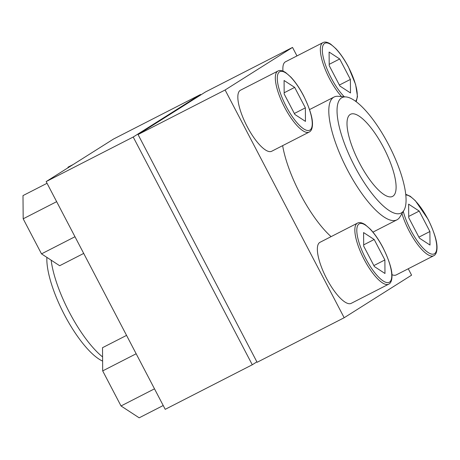 <?xml version="1.0" encoding="UTF-8"?>
<svg xmlns="http://www.w3.org/2000/svg" width="460" height="460" viewBox="0 0 460 460"><rect width="100%" height="100%" fill="white"/><g stroke="black" fill="none" stroke-linecap="round" stroke-linejoin="round"><path stroke-width="0.69" d="M282.98 71.11A34.276 10.591 -117.1 0 1 285.487 61.795L322.972 42.613A34.276 10.591 -117.1 0 0 323.472 64.699A34.276 10.591 -117.1 0 0 341.521 96.565M388.694 284.165L351.21 303.353A34.276 10.591 -117.1 0 1 326.163 277.662A34.276 10.591 -117.1 0 1 319.976 242.322L357.46 223.14A34.276 10.591 -117.1 0 0 363.647 258.48A34.276 10.591 -117.1 0 0 388.694 284.165C390.649 283.279 391.742 280.899 391.978 277.041C392.368 270.486 389.367 260.659 382.956 247.549C379.011 240.062 374.808 233.933 370.352 229.172L365.188 224.664C361.945 222.582 359.369 222.077 357.46 223.14M282.641 145.653A68.983 21.315 62.9 0 0 300.259 193.999A68.983 21.315 62.9 0 0 331.085 236.636M296.97 55.919L292.525 47.414L225.107 89.987L344.172 317.733L411.591 275.161L408.25 268.772M401.959 213.589A34.276 10.591 -117.1 0 0 417.571 244.427A34.276 10.591 -117.1 0 0 433.717 255.731L396.232 274.919A34.276 10.591 -117.1 0 1 391.931 274.672M309.178 132.066L271.699 151.254A34.276 10.591 -117.1 0 1 246.646 125.568A34.276 10.591 -117.1 0 1 240.459 90.229L277.943 71.041A34.276 10.591 -117.1 0 0 284.13 106.381A34.276 10.591 -117.1 0 0 309.178 132.066C311.132 131.18 312.231 128.806 312.461 124.942C312.858 118.392 309.85 108.56 303.445 95.456C299.494 87.963 295.291 81.84 290.835 77.073L285.677 72.571C282.434 70.489 279.852 69.977 277.943 71.041M292.525 47.414L205.465 91.971L138.046 134.544L257.111 362.296L344.172 317.733M225.107 89.987L138.046 134.544M388.562 144.601A64.86 20.044 -117.1 0 1 403.926 210.341A64.86 20.044 -117.1 0 1 353.711 164.473A64.86 20.044 -117.1 0 1 345.868 96.916A64.86 20.044 -117.1 0 1 388.562 144.601M403.926 210.341L399.935 216.93A68.983 21.315 -117.1 0 1 396.934 219.845A68.983 21.315 -117.1 0 1 346.529 168.147A68.983 21.315 -117.1 0 1 334.075 97.031A68.983 21.315 -117.1 0 1 338.192 96.295L345.868 96.916M383.651 147.7A46.132 14.254 -117.1 0 1 392.57 196.408A46.132 14.254 -117.1 0 1 358.863 161.839A46.132 14.254 -117.1 0 1 350.531 114.275A46.132 14.254 -117.1 0 1 383.651 147.7M363.59 232.576L363.693 246.117L374.388 266.57L384.98 273.487L384.876 259.946L374.181 239.493L363.59 232.576M408.618 204.148L408.721 217.683L419.411 238.142L430.002 245.053L429.899 231.518L419.209 211.065L408.618 204.148M329.101 52.049L329.205 65.59L339.9 86.043L350.491 92.96L350.388 79.419L339.693 58.966L329.101 52.049M284.079 80.483L284.182 94.018L294.872 114.477L305.463 121.388L305.359 107.853L294.67 87.4L284.079 80.483M200.859 94.886L200.629 94.449L133.21 137.023L252.275 364.774L256.881 361.859M133.21 137.023L46.149 181.585L113.568 139.012L200.629 94.449M46.149 181.585L165.215 409.331L252.275 364.774M102.586 356.92A68.983 21.315 -117.1 0 1 51.146 260.159M102.614 361.083A64.86 20.044 -117.1 0 1 65.464 316.739A64.86 20.044 -117.1 0 1 46.874 257.37M136.166 353.763L102.689 370.898L102.517 347.691L126.557 335.386M102.689 370.898L121.02 405.961L154.497 388.832M121.02 405.961L139.179 417.818L163.219 405.513M68.028 167.768L68.022 167.164L73.1 164.565M56.649 201.67L23.178 218.805L23 195.592L47.041 183.287M23.178 218.805L41.509 253.868L74.98 236.733M41.509 253.868L59.662 265.725L83.703 253.42M363.688 244.869L374.181 239.493M373.871 265.581L384.876 259.946M284.171 92.77L294.67 87.4M294.354 113.488L305.359 107.853M329.199 64.343L339.693 58.966M339.382 85.054L350.388 79.419M408.71 216.436L419.209 211.065M418.893 237.153L429.899 231.518M382.898 247.595A32.85 10.149 -117.1 0 1 383.151 280.957A32.85 10.149 -117.1 0 1 356.805 230.552A32.85 10.149 -117.1 0 1 382.898 247.595M405.8 195A32.85 10.149 -117.1 0 1 427.926 219.161A32.85 10.149 -117.1 0 1 431.003 253.926A32.85 10.149 -117.1 0 1 403.27 211.422M344.322 96.79A32.85 10.149 -117.1 0 1 322.454 47.633A32.85 10.149 -117.1 0 1 348.41 67.068A32.85 10.149 -117.1 0 1 355.511 101.217M303.387 95.496A32.85 10.149 -117.1 0 1 303.64 128.857A32.85 10.149 -117.1 0 1 277.288 78.453A32.85 10.149 -117.1 0 1 303.387 95.496M334.075 97.031L309.54 109.584M396.934 219.845L372.945 232.122M433.717 255.731C435.672 254.846 436.77 252.471 437 248.607C437.397 242.058 434.389 232.225 427.984 219.121L415.374 200.738L410.216 196.236L405.726 194.269M356.201 101.729L357.483 96.514L355.62 84.537L348.467 67.022C344.523 59.535 340.32 53.406 335.857 48.639L330.7 44.137C327.457 42.055 324.881 41.55 322.972 42.613"/></g></svg>
